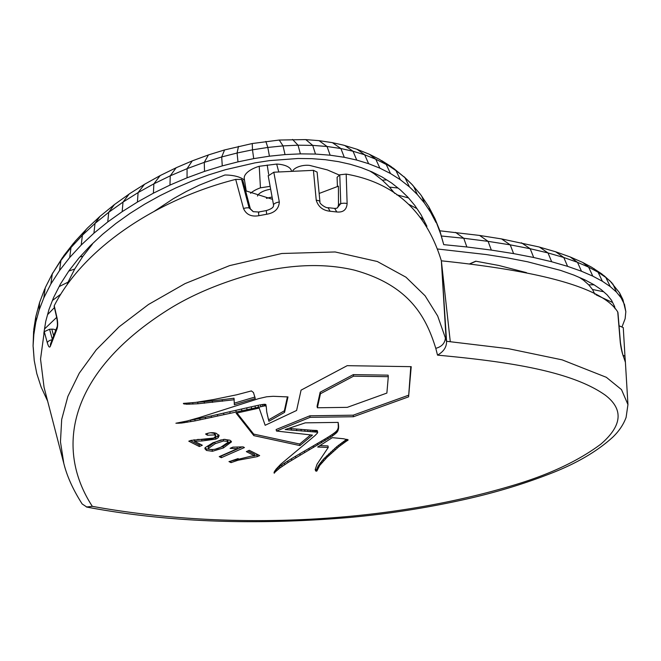 <?xml version="1.0" encoding="UTF-8"?>
<svg xmlns="http://www.w3.org/2000/svg" width="661" height="661" viewBox="0 0 661 661"><rect width="100%" height="100%" fill="white"/><g stroke="black" fill="none" stroke-linecap="round" stroke-linejoin="round"><path stroke-width="0.99" d="M469.781 263.797L475.738 261.186L498.898 265.482L526.503 272.646M339.233 175.033L327.369 169.918L309.86 165.457A11.394 4.958 171 0 0 297.45 167.192A11.394 4.958 -9 0 0 294.029 169.315A22.788 9.915 -9 0 0 292.873 170.538M291.394 170.621A23.92 10.411 171 0 0 276.678 164.068L278.686 171.662M246.239 191.12L244.273 178.701A23.92 10.411 -9 0 1 259.236 166.283L276.678 164.068M153.815 211.603L173.455 198.631L186.278 191.508L199.242 185.171L224.889 175A31.571 13.741 -9 0 1 244.512 180.222M622.224 326.336L625.124 318.742L625.835 311.645L622.91 299.582L619.539 292.815L610.153 281.09L601.626 273.803L591.554 267.184M437.797 249.023L486.149 254.535L507.978 257.98L527.61 261.789L560.511 270.374L573.913 275.1L584.729 279.777L593.842 284.651L601.303 289.7L607.17 294.905L611.483 300.226L614.631 306.555L615.036 308.712M596.115 294.864L612.623 302.523M625.835 311.645L624.438 304.159M624.521 304.663L621.133 297.855L619.539 292.815M594.842 294.195L592.496 289.477L603.617 291.749M592.496 289.477L588.736 284.833L594.074 284.808M621.133 297.855L616.506 292.129L612.863 283.916M611.954 282.875L604.088 275.711M616.506 292.129L610.26 286.593L605.831 277.446L598.081 272.192L594.041 268.663M610.26 286.593L602.369 281.255L598.081 272.192L588.645 267.151L582.688 262.442L570.22 256.964L555.637 251.775L538.698 246.875L501.542 238.918L479.332 235.407L439.838 230.796M588.736 284.833L583.523 280.214L584.927 279.884M602.369 281.255L592.793 276.133L588.645 267.151L577.499 262.326L570.22 256.964M592.793 276.133L581.498 271.25L577.499 262.326L563.767 257.484L555.637 251.775M581.498 271.25L567.601 266.35L563.767 257.484L548.01 252.94L539.417 247.057M567.601 266.35L551.687 261.756L548.01 252.94L530.18 248.718L521.43 242.785M551.687 261.756L533.708 257.501L530.18 248.718L510.226 244.851L501.542 238.918M533.708 257.501L513.605 253.601L510.226 244.851L488.099 241.356L479.613 235.448M513.605 253.601L491.338 250.089L488.099 241.356L463.758 238.257L455.545 232.383M491.338 250.089L466.864 246.974L463.758 238.257L441.366 236.002M466.864 246.974L443.738 244.644L439.458 229.755L434.979 218.667L428.857 206.885L420.536 194.483L411.613 184.064M443.738 244.644L440.019 231.383M43.816 333.433L45.741 321.362L49.03 309.34L53.566 297.582L60.498 283.949L68.984 270.762L78.89 258.071L90.103 245.925L102.488 234.374L115.923 223.459L129.903 213.478L144.635 204.199L160.012 195.656L175.917 187.889L192.211 180.94L208.793 174.859L225.558 169.67L254.898 162.887L269.448 160.623L297.987 158.491L311.86 158.665L325.394 159.706L338.548 161.656L350.14 164.25L361.303 167.646L371.978 171.885L382.083 176.991L391.568 182.981L400.368 189.897L407.977 197.267L414.852 205.497L420.958 214.602L426.923 226.293M420.817 217.502L423.932 220.22M440.515 233.597L434.979 218.667M436.037 222.501L430.65 212.297L428.857 206.885M408.663 204.274L416.951 208.628M396.798 194.821L408.531 197.928M430.65 212.297L424.403 202.985L421.685 196.02M424.403 202.985L417.339 194.532L413.513 186.088M394.782 193.458L389.494 187.129L397.98 188.021M389.494 187.129L382.298 180.164L386.693 179.899M417.339 194.532L409.49 186.931L405.011 177.726L390.874 166.423M412.786 185.262L405.011 177.726L393.204 168.043M409.49 186.931L400.376 179.767L395.997 170.654L379.34 159.293M382.298 180.164L374.043 173.678L374.994 173.413M400.376 179.767L390.486 173.521L386.239 164.482L375.787 159.21L369.441 154.294L357.08 149.295L343.555 145.156L332.384 142.652L319.04 140.653L305.481 139.595L279.248 140.041L252.262 143.528L224.575 149.931L208.587 154.881L192.268 160.871L176.512 167.588L160.177 175.57L144.495 184.312L129.986 193.45L114.427 204.571L99.951 216.387L87.583 227.929L75.354 241.083M390.486 173.521L379.885 168.167L375.787 159.21L364.707 154.806L357.08 149.295M379.885 168.167L368.615 163.688L364.707 154.806L353.048 151.253L344.678 145.453M368.615 163.688L356.733 160.069L353.048 151.253L340.878 148.535L332.384 142.652M356.733 160.069L344.29 157.293L340.878 148.535L327.038 146.486L319.04 140.653M344.29 157.293L330.136 155.195L327.038 146.486L312.727 145.387L305.77 139.611M330.136 155.195L315.471 154.063L312.727 145.387L298.037 145.197L292.534 139.43M315.471 154.063L300.4 153.873L298.037 145.197L283.04 145.891L279.248 140.049M300.4 153.873L285.023 154.591L283.04 145.891L267.829 147.453L265.838 141.421M285.023 154.591L269.424 156.186L267.829 147.453L252.485 149.832L252.262 143.528M269.424 156.186L253.717 158.632L252.485 149.832L237.084 153.013L238.481 146.37M253.717 158.632L237.977 161.871L237.084 153.013L221.699 156.954L224.575 149.931M237.977 161.871L222.27 165.894L221.699 156.954L204.266 162.35L208.43 154.938M222.27 165.894L204.522 171.389L204.266 162.35L187.071 168.662L192.268 160.871M259.236 166.283L260.442 187.84A23.92 10.411 171 0 0 250.569 193.309M268.647 174.322L267.201 165.043M260.442 187.84L270.134 186.336M270.671 189.253A13.955 6.073 171 0 0 263.185 191.31A13.955 6.073 171 0 0 257.484 196.044M204.522 171.389L187.055 177.801L187.071 168.662L170.241 175.834L176.148 167.754M187.055 177.801L169.976 185.08L170.241 175.834L153.873 183.824L160.177 175.57M169.976 185.08L153.393 193.177L153.873 183.824L138.091 192.599L144.495 184.312M153.393 193.177L137.422 202.051L138.091 192.599L123.004 202.101L129.201 193.979M137.422 202.051L122.178 211.66L123.004 202.101L108.726 212.297L114.427 204.571M122.178 211.66L107.751 221.956L108.726 212.297L95.01 223.435L99.951 216.387M107.751 221.956L93.92 233.193L95.01 223.435L82.402 235.2L86.351 229.169M93.92 233.193L81.204 245.057L82.402 235.2L70.991 247.561L75.098 241.348M94.903 241.447L91.978 244.182M81.204 245.057L69.702 257.517L70.991 247.561L60.919 260.459L63.795 255.691L73.776 242.918M69.702 257.517L59.556 270.514L60.919 260.459L52.302 273.852L62.539 257.468M92.375 244.19L82.873 256.352L80.055 256.815M82.873 256.352L74.726 269.019L68.785 271.06M59.556 270.514L50.872 283.999L52.302 273.852L45.27 287.684L52.773 272.861M50.872 283.999L43.8 297.921L45.27 287.684M74.726 269.019L68.042 282.164L59.168 286.56M60.754 294.186L52.442 300.491M43.8 297.921L39.156 309.935L39.544 302.639L44.733 288.931M39.156 309.935L35.81 322.196L35.81 316.718L39.544 302.639M54.417 307.605L47.575 314.653M56.656 317.387L44.527 328.98M35.81 322.196L33.818 334.681L33.818 329.186M33.818 334.681L33.083 345.885L33.612 331.136M55.871 329.575L55.152 329.88M33.257 347.364L34.223 360.452L33.083 345.885M34.223 360.452L36.818 373.68L41.131 387.024L47.658 401.177M317.569 432.22L285.172 429.567L305.275 422.85L338.143 422.396L338.374 429.386L336.87 432.426L332.417 436.02L287.965 462.543L279.834 468.013L274.059 472.937L275.91 469.343L280.652 464.311L315 435.574L317.511 432.972L317.33 430.699L317.677 432.525M437.524 355.139L435.781 348.33C426.304 317.825 410.101 285.42 354.098 270.06C324.212 263.07 290.691 264.26 253.535 273.654C219.08 283.197 189.93 295.649 166.085 311.017C67.158 374.366 55.367 449.67 92.333 506.343C211.47 528.131 370.54 527.693 511.639 485.802C548.357 475.003 578.086 461.13 600.824 444.159C622.216 425.684 623.736 409.366 605.369 395.228C570.17 370.177 503.004 361.245 437.524 355.139C443.696 351.594 446.704 346.984 446.563 341.283L437.673 315.983L425.089 295.789L405.986 277.207L377.299 261.5L335.16 251.965L281.842 253.494L229.574 265.623L185.055 283.602L148.494 304.481L119.187 326.757L96.283 349.793L79.27 373.168L67.885 396.385L61.688 419.438L60.465 441.821L63.803 463.361C66.951 476.201 73.074 489.735 82.171 503.971L86.888 507.094C165.845 522.05 253.27 525.52 349.165 517.505C388.048 513.977 426.543 507.962 464.666 499.468C494.04 492.924 521.752 484.637 547.804 474.598C574.946 464.386 596.619 451.893 612.838 437.103C619.035 431.146 623.455 424.577 626.107 417.397L627.95 404.565L621.497 389.61L606.344 377.307L562.164 359.865L508.524 348.702L446.563 341.283L441.358 260.822C544.581 271.539 603.377 288.593 617.738 311.967L620.266 342.258C620.993 348.355 622.191 353.503 623.868 357.717L625.405 362.311L627.95 404.582M253.841 435.632L236.134 413.191L259.17 408.068L265.16 425.287L296.599 410.473L301.069 390.147L347.19 365.673L411.216 366.665L408.589 396.848L353.445 416.736L310.116 417.339L276.488 431.038L312.455 435.12L299.92 445.58L253.841 435.632L253.65 434.087L299.664 444.018L310.587 434.905M234.258 399.731L197.961 403.764L186.542 404.235L183.361 403.417L195.755 402.392L213.511 399.55L236.77 394.774L251.403 390.924L253.477 392.551L255.262 398.542L234.349 404.739L234.011 398.211L222.146 399.707L222.385 401.227M268.895 421.305L266.722 411.886L266.226 406.341L265.053 405.804L195.094 420.875L181.618 423.04L175.909 423.23L187.212 420.983L199.374 417.562L258.732 398.608L266.672 396.782L273.208 396.294L287.981 396.922L284.585 412.348L268.895 421.305L268.655 419.793L284.346 410.828L287.411 396.881M316.908 470.963L315.627 470.888L315.206 469.558L317.04 464.229L328.244 447.456L317.668 447.034L332.318 437.656L343.58 438.755L348.14 439.879L338.911 446.638L327.104 457.222L319.784 465.361L316.908 470.963L316.669 469.442L318.156 466.079L323.336 459.304L336.813 446.654L346.769 439.325M254.625 455.817L246.338 451.612L249.304 450.315L259.657 455.569L257.261 456.627L238.043 460.238L231.036 462.626L228.97 461.576L251.296 456.131L254.625 455.817L254.51 454.314L247.867 450.942M223.385 447.96L212.454 451.273L206.513 450.455L204.885 448.712L205.133 447.646L213.032 442.705L223.98 439.383L229.929 440.201L231.515 441.845L223.385 447.96L223.112 446.423L231.143 441.102M221.303 457.685L244.421 447.555L243.091 446.877L232.846 447.142L230.111 448.34L237.249 448.745L219.237 456.635L221.303 457.685L221.08 456.123L241.637 447.117M194.417 441.226L202.316 445.241L199.358 446.539L188.79 441.176L191.07 440.383L213.784 438.061L215.668 436.086L214.585 434.93L207.372 435.194L205.596 434.013C209.554 432.525 213.106 432.302 216.246 433.335L219.146 435.64L218.122 437.772L215.883 439.102L201.919 440.978L194.417 441.226L194.061 439.697M237.249 448.745L237.159 447.191M237.01 412.993L253.65 434.087M408.589 396.848L410.787 366.657M353.445 416.736L353.189 415.182L408.291 395.319M310.116 417.339L309.869 415.794L353.189 415.182M276.488 431.038L276.124 429.534L309.869 415.794M299.92 445.58L299.664 444.018M317.371 407.771L317.065 406.275L320.164 392.213L353.321 374.613L388.123 375.151L388.296 376.696L353.577 376.167L320.461 393.741L317.371 407.771L347.273 407.35L386.875 393.072L388.296 376.696M320.461 393.741L320.164 392.213M353.577 376.167L353.321 374.613M212.503 402.375L212.264 400.855L222.146 399.707M204.414 403.21L204.175 401.69L212.264 400.855M197.961 403.764L197.722 402.243L204.175 401.69M192.946 404.094L192.723 402.714M195.978 402.359L197.722 402.243M189.195 404.243L189.005 403.028M186.542 404.235L186.369 403.169M184.791 404.119L184.659 403.251M183.758 403.937L183.667 403.334M234.325 403.152L254.972 397.03M288.659 428.402L317.33 430.699M291.443 430.162L291.204 428.642M338.482 424.61L338.159 422.495M338.572 425.577L338.234 423.09M338.63 426.461L338.333 424.056M338.63 427.279L338.382 424.94M338.589 428.031L338.391 425.758M338.506 428.725L338.349 426.51M338.374 429.386L338.267 427.204M338.209 430.005L338.135 427.865M337.994 430.6L337.961 428.485M337.73 431.187L337.746 429.08M337.366 431.782L337.482 429.667M336.87 432.426L336.631 430.906L337.127 430.261M336.176 433.137L335.937 431.616L336.631 430.906M335.234 433.955L334.995 432.434L335.937 431.616M334.003 434.905L333.755 433.385L334.995 432.434M332.417 436.02L332.177 434.5L333.755 433.385M330.442 437.326L330.203 435.806L332.177 434.5M328.013 438.854L327.773 437.334L330.203 435.806M325.088 440.639L324.848 439.119L327.773 437.334M295.806 457.776L295.566 456.255L324.848 439.119M291.699 460.238L291.46 458.717L295.566 456.255M287.965 462.543L287.725 461.023L291.46 458.717M284.701 464.625L284.461 463.105L287.725 461.023M282.007 466.451L281.76 464.931L284.461 463.105M279.834 468.013L279.595 466.492L281.76 464.931M278.132 469.335L277.893 467.814L279.595 466.492M276.843 470.434L276.604 468.913L277.893 467.814M275.901 471.318L275.654 469.797L276.604 468.913M275.24 472.012L275.017 470.582M274.811 472.524L274.604 471.252M274.546 472.879L274.365 471.739M274.373 473.094L274.216 472.061M274.257 473.16L274.133 472.351M274.141 473.119L274.067 472.607M317.206 432.03L316.966 430.509M316.627 431.93L316.388 430.41M315.875 431.873L315.627 430.352M314.942 431.823L314.702 430.311M312.281 431.724L312.033 430.204M310.364 431.625L310.125 430.104M307.943 431.484L307.704 429.972M304.936 431.286L304.696 429.766M301.242 431.005L301.003 429.493M296.772 430.642L296.533 429.121M268.102 418.314L268.655 419.793M267.49 415.769L267.862 416.794M267.036 413.646L267.251 414.249M266.598 411.026L266.796 412.125M266.053 406.061L265.986 404.821M265.681 405.879L265.813 404.54M265.053 405.804L264.813 404.284L265.441 404.358M264.078 405.846L263.838 404.325L264.813 404.284M262.698 406.028L262.458 404.507L263.838 404.325M260.822 406.35L260.583 404.829L262.458 404.507M258.385 406.837L258.145 405.317L260.583 404.829M255.311 407.498L255.072 405.978L258.145 405.317M251.527 408.333L251.287 406.821L255.072 405.978M211.479 417.438L211.239 415.918L251.287 406.821M205.571 418.727L205.331 417.207L211.239 415.918M200.06 419.884L199.82 418.363L205.331 417.207M195.094 420.875L194.855 419.355L199.82 418.363M190.798 421.668L190.558 420.148L194.855 419.355M187.154 422.28L186.956 421.049M190.128 420.222L190.558 420.148M184.105 422.734L183.956 421.759M181.618 423.04L181.502 422.288M179.652 423.238L179.561 422.652M178.148 423.337L178.082 422.9M284.585 412.348L284.346 410.828M328.244 447.456L328.005 445.935L319.891 445.613M347.959 440.218L347.876 439.697M347.636 440.449L347.488 439.532M347.149 440.755L346.934 439.367M346.496 441.16L346.257 439.639M345.678 441.672L345.439 440.152M344.687 442.316L344.447 440.796M343.513 443.118L343.274 441.598M342.158 444.093L341.919 442.573M340.622 445.266L340.382 443.746M338.911 446.638L338.663 445.117M337.052 448.175L336.813 446.654M335.094 449.852L334.854 448.332M333.086 451.628L332.838 450.108M331.054 453.471L330.814 451.95M329.046 455.346L328.806 453.826M327.104 457.222L326.865 455.702M325.27 459.056L325.03 457.536M323.576 460.824L323.336 459.304M322.081 462.485L321.833 460.965M320.808 464.005L320.56 462.485M319.784 465.361L319.544 463.84M318.99 466.559L318.751 465.038M318.395 467.591L318.156 466.079M317.949 468.484L317.71 466.963M317.635 469.236L317.387 467.715M317.23 470.343L316.991 468.823M317.073 470.706L316.834 469.186M316.693 471.119L316.669 469.442M316.404 471.169L316.454 469.599M316.032 471.119L316.156 469.649M315.627 470.888L315.38 469.36L315.776 469.599M257.261 456.627L257.005 455.082L257.906 454.685M238.043 460.238L238.183 458.585M254.584 455.322L257.005 455.082M231.036 462.626L230.813 461.072L237.778 458.693M215.362 449.166L223.112 446.423M206.513 450.455L206.323 448.91L212.214 449.728L212.454 451.273M205.009 447.918L206.323 448.91M224.6 439.334L227.045 439.813L227.888 440.788M208.116 447.001L214.842 442.209L221.237 439.846M223.509 440.961L215.114 443.746L208.397 448.447L209.182 449.282C213.255 449.943 217.304 449.15 221.328 446.902L228.062 442.283L227.235 441.358L223.509 440.961L223.278 439.474M227.235 441.358L227.045 439.813M215.114 443.746L214.842 442.209M346.19 174.099L339.771 174.801L340.762 203.662L336.92 208.223L337.821 207.356L338.482 204.844A5.701 2.363 -1.9 0 1 340.762 203.662A5.701 2.363 -1.9 0 1 347.124 203.58L346.19 174.099C394.567 182.576 426.287 211.479 441.358 260.822L446.117 339.514M347.124 203.58C346.637 209.768 343.199 212.561 336.813 211.974L330.095 211.239C322.965 210.529 318.338 206.868 316.239 200.258L313.413 170.34L273.811 172.215L279.322 201.993C278.859 208.81 274.645 212.892 266.68 214.255L266.342 211.156M51.855 339.828A4.561 2.165 -15.4 0 0 47.311 342.762C48.575 346.992 49.608 348.107 50.418 346.116L56.854 329.36C57.895 326.534 57.937 322.634 56.97 317.66L54.235 305.737C84.253 246.619 159.251 198.705 235.704 179.395L243.521 208.529C246.223 214.61 251.345 216.998 258.889 215.684L266.68 214.255M63.795 463.353L44.056 387.305L40.536 359.097L44.262 331.673L49.583 329.252L51.814 329.145C54.351 329.12 55.582 329.699 55.499 330.88M86.393 506.987L92.333 506.343M619.043 325.774L623.265 327.6L625 356.866M339.771 174.801L337.093 177.297L337.416 186.609M617.969 312.76L617.738 311.967M336.92 208.223L334.664 208.405L336.813 211.974M334.664 208.405L328.054 207.686L330.095 211.239M313.413 170.34L317.115 172.1L319.949 201.861A5.701 2.107 174.6 0 0 316.239 200.258M273.811 172.215L268.226 175.9M338.482 204.844L338.415 186.179L319.147 193.458M248.222 200.762L245.561 190.748L272.514 199.316M623.199 355.354A5.701 2.38 -3.4 0 1 625.009 356.948L625.405 362.311M623.265 327.6L625.009 356.965A5.701 2.38 -3.4 0 1 625.009 357.031M624.794 360.08L623.868 357.717M623.538 356.262C622.869 355.775 621.844 351.264 620.464 342.72A5.701 2.008 175.3 0 0 620.464 342.687A5.701 2.008 175.3 0 0 620.266 342.258M243.521 208.529A5.701 2.099 -14.9 0 1 249.139 207.967A5.701 2.099 -14.9 0 1 250.387 208.851L253.345 211.718M242.934 180.825L241.579 179.445L235.704 179.395M241.579 179.445L249.139 207.967L253.204 211.669L258.591 212.007L266.185 210.611C274.505 208.116 273.381 205.753 273.538 205.092A5.701 2.008 169.6 0 1 276.001 202.877A5.701 2.008 169.6 0 1 279.322 201.993M258.889 215.684C258.393 212.462 258.393 211.404 258.889 212.528M54.235 305.737L54.161 306.522M56.854 329.36L57.053 326.955L50.459 344.141L50.418 346.116M266.457 198.391A14.525 6.321 -9 0 1 272.109 197.102M56.97 317.66A4.561 1.611 167.1 0 0 56.838 318.222C57.515 322.775 57.59 325.683 57.053 326.964L57.053 326.955M215.883 439.102L215.61 437.565L218.799 434.897M201.919 440.978L201.696 439.433C207.414 439.573 212.049 438.945 215.61 437.565M197.581 439.458L201.696 439.433M199.358 446.539L199.126 444.977L200.564 444.349M190.426 440.565L199.126 444.977M214.585 434.93L214.387 433.385L215.486 434.558L215.668 436.086M207.372 435.194L207.149 433.633L209.05 433.005M210.652 432.757L214.387 433.385M68.042 282.164L67.009 284.825M374.043 173.678L369.92 171.075M583.523 280.214L579.606 277.562M321.643 442.68L321.403 441.16M317.759 444.96L317.52 443.44M313.554 447.398L313.314 445.886M309.141 449.959L308.902 448.439M304.638 452.578L304.399 451.058M300.152 455.206L299.912 453.686M313.777 431.782L313.537 430.261M246.983 409.366L246.743 407.845M241.802 410.555L241.562 409.035M236.126 411.861L235.886 410.341M230.111 413.241L229.871 411.72M223.897 414.662L223.658 413.142M217.634 416.075L217.395 414.554M317.404 469.847L317.164 468.335M435.781 348.33C442.019 346.678 445.25 342.927 445.481 337.077M47.311 342.762L44.262 331.673M441.358 260.822L450.273 341.63M49.583 329.252L52.211 338.82M53.508 335.309L51.814 329.145M218.122 437.772L217.833 436.243M476.003 261.235L470.07 263.838M591.835 267.341L582.688 262.442M411.737 184.179L403.987 176.669M391.188 166.622L381.612 160.565M379.563 159.408L369.441 154.302M35.801 316.718L33.81 329.186M208.397 448.447L208.099 446.943M228.062 442.283L227.88 440.755M319.949 201.869C318.784 203.167 325.823 208.355 328.054 207.686M617.952 312.554L620.448 342.687M245.619 190.955L242.884 180.643M246.85 195.598L250.37 208.868M54.144 306.44L56.846 318.222M268.168 175.628L273.571 205.075"/></g></svg>
